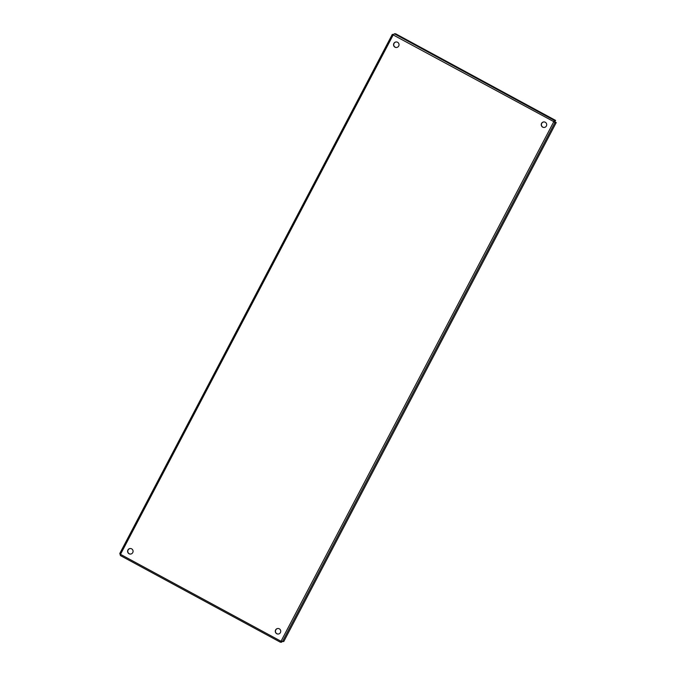 <?xml version="1.0" encoding="UTF-8"?>
<svg xmlns="http://www.w3.org/2000/svg" width="676" height="676" viewBox="0 0 676 676"><rect width="100%" height="100%" fill="white"/><g stroke="black" fill="none" stroke-linecap="round" stroke-linejoin="round"><path stroke-width="1.01" d="M280.422 632.575A2.772 2.729 90.3 0 1 275.284 631.257A2.772 2.729 90.3 0 1 278.03 628.494A2.772 2.729 90.3 0 1 280.422 632.575M278.106 628.494A2.772 2.729 -89.7 0 0 275.445 631.257A2.772 2.729 -89.7 0 0 278.081 634.046M546.377 126.006A2.772 2.729 90.3 0 1 541.239 124.688A2.772 2.729 90.3 0 1 543.986 121.925A2.772 2.729 90.3 0 1 546.377 126.006M544.062 121.925A2.772 2.729 -89.7 0 0 541.4 124.688A2.772 2.729 -89.7 0 0 544.036 127.477M132.749 552.596A2.772 2.729 90.3 0 1 127.603 551.278A2.772 2.729 90.3 0 1 130.35 548.515A2.772 2.729 90.3 0 1 132.749 552.596M130.434 548.523A2.772 2.729 -89.7 0 0 127.772 551.278A2.772 2.729 -89.7 0 0 130.409 554.067M398.705 46.027A2.772 2.729 90.3 0 1 393.559 44.709A2.772 2.729 90.3 0 1 396.305 41.946A2.772 2.729 90.3 0 1 398.705 46.027M396.389 41.954A2.772 2.729 -89.7 0 0 393.719 44.709A2.772 2.729 -89.7 0 0 396.364 47.497M553.974 121.655L554.945 122.542L556.238 122.55L283.751 641.549L281.013 641.27L280.354 642.192L281.655 642.2L282.002 641.541M554.007 121.224L555.173 121.224L555.596 120.412L554.303 120.404L553.813 121.655L554.945 122.542L282.458 641.541M554.024 121.748L556.238 122.55M281.131 641.296L280.354 642.2L120.438 555.587L119.796 553.45L392.274 34.425L393.297 34.721L394.387 33.8L395.68 33.808L555.596 120.412M394.387 33.8L554.303 120.404L553.965 121.545M393.297 34.721L120.497 554.337L281.013 641.27L553.813 121.655L392.283 34.451L119.796 553.45M393.516 34.459L392.469 34.451M120.438 555.587L280.354 642.2M392.933 34.603L393.44 34.721"/></g></svg>
